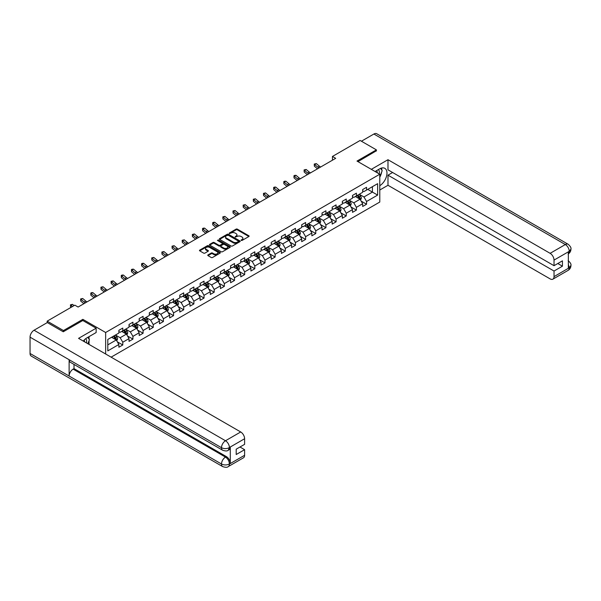 <?xml version="1.0" encoding="UTF-8"?>
<svg xmlns="http://www.w3.org/2000/svg" width="601" height="601" viewBox="0 0 601 601"><rect width="100%" height="100%" fill="white"/><g stroke="black" fill="none" stroke-linecap="round" stroke-linejoin="round"><path stroke-width="0.9" d="M241.174 240.445L242.068 240.445L248.859 236.524A0.901 0.518 0 0 0 249.122 236.155A0.901 0.518 0 0 0 248.859 235.78L237.35 229.139A0.901 0.518 0 0 0 236.073 229.139L229.281 233.06L229.281 233.579L231.054 233.068A2.892 1.668 0 0 1 235.149 233.068L236.103 233.624A2.892 1.668 0 0 1 236.952 234.803A2.892 1.668 0 0 1 236.103 235.983L235.224 237.012L236.997 236.501A2.892 1.668 0 0 1 241.091 236.501L242.053 237.057A2.892 1.668 0 0 1 242.894 238.236A2.892 1.668 0 0 1 242.053 239.416L241.174 240.445L241.174 239.927M208.014 254.899A0.901 0.518 0 0 0 207.751 255.267A0.901 0.518 0 0 0 208.014 255.635L211.244 257.498A0.901 0.518 0 0 0 212.521 257.498L220.064 253.141A0.901 0.518 0 0 0 220.327 252.773A0.901 0.518 0 0 0 220.064 252.405L208.562 245.764A0.901 0.518 0 0 0 207.277 245.764L199.735 250.121A0.901 0.518 0 0 0 199.472 250.489A0.901 0.518 0 0 0 199.735 250.857L203.634 253.111A0.901 0.518 0 0 0 204.918 253.111L208.141 251.248A0.901 0.518 0 0 0 208.404 250.872A0.901 0.518 0 0 0 208.141 250.504L206.211 249.392A2.419 1.397 0 0 1 205.504 248.401A2.419 1.397 0 0 1 206.992 247.116A2.419 1.397 0 0 1 209.629 247.417L217.201 251.789A2.419 1.397 0 0 1 217.908 252.773A2.419 1.397 0 0 1 216.42 254.065A2.419 1.397 0 0 1 213.783 253.765L212.521 253.036A0.901 0.518 0 0 0 211.244 253.036L208.014 254.899L208.014 255.635L211.244 253.787L211.244 253.036M82.855 320.543L82.855 319.341L63.451 330.542L47.178 321.144L47.178 322.647M82.855 319.341L105.648 332.496L379.779 174.23L379.779 202.049L111.117 357.159M376.399 150.994L376.399 149.867L356.994 161.068L379.779 174.23M376.399 149.867L360.119 140.469L332.443 156.448L332.443 160.204M47.178 321.144L74.847 305.165L78.107 307.043L335.696 158.326L332.443 156.448M231.122 246.019A0.901 0.518 0 0 0 232.399 246.019L239.942 241.67A0.901 0.518 0 0 0 240.205 241.301A0.901 0.518 0 0 0 239.942 240.933L228.433 234.285A0.901 0.518 0 0 0 227.155 234.285L219.613 238.642A0.901 0.518 0 0 0 219.35 239.01A0.901 0.518 0 0 0 219.613 239.378L231.122 246.019M217.667 240.58L229.988 247.417L222.46 251.759A0.901 0.518 0 0 1 221.183 251.759L209.674 245.118L212.904 243.27L212.904 242.519L209.674 244.382A0.901 0.518 0 0 0 209.411 244.75A0.901 0.518 0 0 0 209.674 245.118L209.674 244.382M212.904 243.27A0.901 0.518 0 0 1 214.181 243.27L214.181 242.519A0.901 0.518 0 0 0 212.904 242.519M214.181 242.519L218.847 245.208A0.901 0.518 0 0 0 220.124 245.208L222.265 243.976A0.901 0.518 0 0 0 222.535 243.608A0.901 0.518 0 0 0 222.265 243.24L217.412 240.43L218.306 239.919L230.003 246.665A0.901 0.518 0 0 1 230.266 247.041A0.901 0.518 0 0 1 230.003 247.409L230.003 246.665M105.648 354.004L105.648 332.496M117.338 341.841L122.777 344.982L122.777 342.232L129.027 338.626L129.027 341.368L132.934 339.114L132.934 336.372L139.184 332.759L139.184 335.508L143.091 333.247L143.091 330.505L149.341 326.899L149.341 329.641L153.247 327.387L153.247 324.638L159.498 321.032L159.498 323.774L163.404 321.52L163.404 318.778L169.655 315.164L169.655 317.914L173.561 315.653L173.561 312.911L179.812 309.305L179.812 312.047L183.718 309.793L183.718 307.051L189.969 303.437L189.969 306.179L193.883 303.926L193.883 301.184L200.133 297.57L200.133 300.32L204.04 298.066L204.04 295.316L210.29 291.71L210.29 294.452L214.196 292.199L214.196 289.457L220.447 285.843L220.447 288.585L224.353 286.331L224.353 283.589L230.604 279.983L230.604 282.725L234.51 280.472L234.51 277.722L240.761 274.116L240.761 276.858L244.667 274.604L244.667 271.862L250.917 268.249L250.917 270.998L254.824 268.737L254.824 265.995L261.074 262.389L261.074 265.131L264.981 262.877L264.981 260.128L271.239 256.522L271.239 259.264L275.145 257.01L275.145 254.268L281.396 250.655L281.396 253.404L285.302 251.143L285.302 248.401L291.553 244.795L291.553 247.537L295.459 245.283L295.459 242.534L301.71 238.928L301.71 241.67L305.616 239.416L305.616 236.674L311.866 233.06L311.866 235.81L315.773 233.549L315.773 230.807L322.023 227.201L322.023 229.943L325.93 227.689L325.93 224.939L332.18 221.333L332.18 224.075L336.087 221.822L336.087 219.08L342.345 215.466L342.345 218.216L346.251 215.954L346.251 213.212L352.502 209.606L352.502 212.348L356.408 210.095L356.408 207.345L362.658 203.739L362.658 206.481L366.565 204.227L366.565 201.485L377.631 195.092L377.631 183.666L372.425 186.671L372.425 192.087L377.631 195.092M122.777 344.982L118.87 347.235L118.87 344.493L107.797 350.879L107.797 339.452L118.87 333.059L118.87 330.317L122.777 328.063L122.777 330.805L129.027 327.199L129.027 324.45L132.934 322.196L132.934 324.938L139.184 321.332L139.184 318.59L143.091 316.336L143.091 319.078L149.341 315.465L149.341 312.723L153.247 310.469L153.247 313.211L159.498 309.605L159.498 306.856L163.404 304.602L163.404 307.351L169.655 303.738L169.655 300.996L173.561 298.742L173.561 301.484L179.812 297.871L179.812 295.129L183.718 292.875L183.718 295.617L189.969 292.011L189.969 289.269L193.883 287.008L193.883 289.757L200.133 286.144L200.133 283.402L204.04 281.148L204.04 283.89L210.29 280.284L210.29 277.534L214.196 275.281L214.196 278.023L220.447 274.417L220.447 271.675L224.353 269.413L224.353 272.163L230.604 268.549L230.604 265.807L234.51 263.554L234.51 266.296L240.761 262.69L240.761 259.94L244.667 257.686L244.667 260.428L250.917 256.822L250.917 254.08L254.824 251.819L254.824 254.569L261.074 250.955L261.074 248.213L264.981 245.959L264.981 248.701L271.239 245.095L271.239 242.346L275.145 240.092L275.145 242.834L281.396 239.228L281.396 236.486L285.302 234.225L285.302 236.974L291.553 233.361L291.553 230.619L295.459 228.365L295.459 231.107L301.71 227.501L301.71 224.751L305.616 222.498L305.616 225.24L311.866 221.634L311.866 218.892L315.773 216.63L315.773 219.38L322.023 215.767L322.023 213.024L325.93 210.771L325.93 213.513L332.18 209.907L332.18 207.157L336.087 204.903L336.087 207.645L342.345 204.04L342.345 201.297L346.251 199.044L346.251 201.786L352.502 198.172L352.502 195.43L356.408 193.176L356.408 195.918L362.658 192.312L362.658 189.563L366.565 187.309L366.565 190.059L377.631 183.666M121.733 331.406L126.42 334.118L120.17 337.724L115.482 335.02M118.87 331.557L120.17 332.308L122.777 330.805M120.17 337.724L122.777 342.232M126.42 334.118L129.027 338.626M131.889 325.547L136.577 328.251L130.327 331.857L125.639 329.153M129.027 325.697L130.327 326.448L132.934 324.938M130.327 331.857L132.934 336.372M136.577 328.251L139.184 332.759M142.046 319.679L146.734 322.384L140.484 325.997L135.796 323.285M139.184 319.83L140.484 320.581L143.091 319.078M140.484 325.997L143.091 330.505M146.734 322.384L149.341 326.899M152.203 313.812L156.891 316.524L150.641 320.13L145.953 317.426M149.341 313.962L150.641 314.714L153.247 313.211M150.641 320.13L153.247 324.638M156.891 316.524L159.498 321.032M162.36 307.952L167.055 310.657L160.798 314.263L156.11 311.558M159.498 308.103L160.798 308.854L163.404 307.351M160.798 314.263L163.404 318.778M167.055 310.657L169.655 315.164M172.525 302.085L177.212 304.79L170.962 308.403L166.267 305.691M169.655 302.235L170.962 302.987L173.561 301.484M170.962 308.403L173.561 312.911M177.212 304.79L179.812 309.305M182.681 296.218L187.369 298.93L181.119 302.536L176.431 299.831M179.812 296.368L181.119 297.119L183.718 295.617M181.119 302.536L183.718 307.051M187.369 298.93L189.969 303.437M192.838 290.358L197.526 293.063L191.276 296.669L186.588 293.964M189.969 290.508L191.276 291.26L193.883 289.757M191.276 296.669L193.883 301.184M197.526 293.063L200.133 297.57M202.995 284.491L207.683 287.195L201.433 290.809L196.745 288.097M200.133 284.641L201.433 285.392L204.04 283.89M201.433 290.809L204.04 295.316M207.683 287.195L210.29 291.71M213.152 278.624L217.84 281.336L211.59 284.942L206.902 282.237M210.29 278.774L211.59 279.525L214.196 278.023M211.59 284.942L214.196 289.457M217.84 281.336L220.447 285.843M223.309 272.764L227.997 275.468L221.746 279.074L217.059 276.37M220.447 272.914L221.746 273.665L224.353 272.163M221.746 279.074L224.353 283.589M227.997 275.468L230.604 279.983M233.466 266.897L238.154 269.601L231.903 273.215L227.216 270.503M230.604 267.047L231.903 267.798L234.51 266.296M231.903 273.215L234.51 277.722M238.154 269.601L240.761 274.116M243.63 261.029L248.318 263.741L242.068 267.347L237.372 264.643M240.761 261.18L242.068 261.938L244.667 260.428M242.068 267.347L244.667 271.862M248.318 263.741L250.917 268.249M253.787 255.17L258.475 257.874L252.225 261.48L247.537 258.776M250.917 255.32L252.225 256.071L254.824 254.569M252.225 261.48L254.824 265.995M258.475 257.874L261.074 262.389M263.944 249.302L268.632 252.007L262.382 255.62L257.694 252.916M261.074 249.453L262.382 250.204L264.981 248.701M262.382 255.62L264.981 260.128M268.632 252.007L271.239 256.522M274.101 243.435L278.789 246.147L272.538 249.753L267.851 247.049M271.239 243.585L272.538 244.344L275.145 242.834M272.538 249.753L275.145 254.268M278.789 246.147L281.396 250.655M284.258 237.575L288.946 240.28L282.695 243.893L278.008 241.181M281.396 237.726L282.695 238.477L285.302 236.974M282.695 243.893L285.302 248.401M288.946 240.28L291.553 244.795M294.415 231.708L299.103 234.413L292.852 238.026L288.164 235.322M291.553 231.858L292.852 232.61L295.459 231.107M292.852 238.026L295.459 242.534M299.103 234.413L301.71 238.928M304.572 225.848L309.26 228.553L303.009 232.159L298.321 229.454M301.71 225.999L303.009 226.75L305.616 225.24M303.009 232.159L305.616 236.674M309.26 228.553L311.866 233.06M314.729 219.981L319.424 222.686L313.166 226.299L308.478 223.587M311.866 220.131L313.166 220.883L315.773 219.38M313.166 226.299L315.773 230.807M319.424 222.686L322.023 227.201M324.893 214.114L329.581 216.826L323.33 220.432L318.643 217.727M322.023 214.264L323.33 215.015L325.93 213.513M323.33 220.432L325.93 224.939M329.581 216.826L332.18 221.333M335.05 208.254L339.738 210.959L333.487 214.565L328.8 211.86M332.18 208.404L333.487 209.156L336.087 207.645M333.487 214.565L336.087 219.08M339.738 210.959L342.345 215.466M345.207 202.387L349.895 205.091L343.644 208.705L338.956 205.993M342.345 202.537L343.644 203.288L346.251 201.786M343.644 208.705L346.251 213.212M349.895 205.091L352.502 209.606M355.364 196.519L360.052 199.231L353.801 202.838L349.113 200.133M352.502 196.67L353.801 197.421L356.408 195.918M353.801 202.838L356.408 207.345M360.052 199.231L362.658 203.739M367.737 189.375L372.425 192.087L363.958 196.97L359.27 194.266M362.658 190.81L363.958 191.561L366.565 190.059M363.958 196.97L366.565 201.485M63.451 330.542L63.451 331.669M107.797 344.869L116.263 339.978L111.576 337.274M116.263 339.978L118.87 344.493M361.126 201.087L366.565 204.227M350.969 206.954L356.408 210.095M340.812 212.822L346.251 215.954M330.655 218.681L336.087 221.822M320.498 224.549L325.93 227.689M310.334 230.416L315.773 233.549M300.177 236.276L305.616 239.416M290.02 242.143L295.459 245.283M279.863 248.003L285.302 251.143M269.706 253.87L275.145 257.01M259.549 259.737L264.981 262.877M249.392 265.597L254.824 268.737M239.228 271.464L244.667 274.604M229.071 277.331L234.51 280.472M218.914 283.191L224.353 286.331M208.757 289.058L214.196 292.199M198.6 294.926L204.04 298.066M188.444 300.785L193.883 303.926M178.287 306.653L183.718 309.793M168.13 312.52L173.561 315.653M157.965 318.38L163.404 321.52M147.808 324.247L153.247 327.387M137.652 330.114L143.091 333.247M127.495 335.974L132.934 339.114M241.422 240.528L242.053 240.167A2.892 1.668 0 0 0 242.894 238.988L242.894 238.236M236.952 234.803L236.952 235.554A2.892 1.668 0 0 1 236.103 236.741L235.479 237.102M248.859 235.78L248.859 236.524L237.35 229.89A0.901 0.518 0 0 0 236.073 229.89L229.537 233.669M239.927 241.677L228.433 235.044A0.901 0.518 0 0 0 227.155 235.044L219.628 239.386L219.613 238.642M238.342 241.557L238.342 241.039L228.245 235.209L226.419 235.75A2.892 1.668 0 0 0 225.578 236.929A2.892 1.668 0 0 0 226.419 238.109L233.323 242.09A2.892 1.668 0 0 0 237.418 242.09L238.342 241.557L238.342 242.308L238.529 241.301M225.578 236.929L225.578 237.68A2.892 1.668 0 0 0 226.419 238.86L226.419 238.109M238.342 242.308L237.418 242.842A2.892 1.668 0 0 1 233.323 242.842L226.419 238.86M214.181 243.27L218.847 245.967A0.901 0.518 0 0 0 220.124 245.967L222.265 244.727A0.901 0.518 0 0 0 222.535 244.359L222.535 243.608M223.692 248.01A2.419 1.397 0 0 0 226.322 248.311A2.419 1.397 0 0 0 227.817 247.019A2.419 1.397 0 0 0 227.11 246.034L224.443 244.494A0.901 0.518 0 0 0 223.166 244.494L221.025 245.726A0.901 0.518 0 0 0 220.755 246.094A0.901 0.518 0 0 0 221.025 246.463L223.692 248.01L223.692 248.761A2.419 1.397 0 0 0 226.322 249.062A2.419 1.397 0 0 0 227.817 247.77L227.817 247.019M220.755 246.094L220.755 246.846A0.901 0.518 0 0 0 221.025 247.221L221.025 246.463M223.692 248.761L221.025 247.221M217.908 252.773L217.908 253.524A2.419 1.397 0 0 1 216.42 254.816A2.419 1.397 0 0 1 213.783 254.516L212.521 253.787A0.901 0.518 0 0 0 211.244 253.787M205.504 248.401L205.504 249.152A2.419 1.397 0 0 0 206.211 250.144L206.211 249.392M208.141 250.504L208.141 251.248L206.211 250.144M220.049 253.149L208.562 246.515A0.901 0.518 0 0 0 207.277 246.515L199.75 250.865M360.57 200.118L361.344 198.165A2.442 1.412 -120 0 0 360.562 196.091L359.218 194.296M356.874 197.391L355.965 196.174M357.197 195.46L358.542 197.256A2.442 1.412 60 0 1 359.24 198.721L360.022 198.27A2.442 1.412 -120 0 0 359.323 196.805L357.978 195.009M357.37 195.363L358.865 197.353A1.24 0.721 60 0 1 359.09 197.729L360.022 198.27M319.078 167.927A4.605 2.659 60 0 1 317.809 167.146L314.699 164.539L314.338 166.161L317.441 168.776A6.904 3.989 -120 0 0 317.508 168.828M320.701 166.98A4.605 2.659 60 0 1 319.431 166.207L316.329 163.6L314.699 164.539L314.255 164.05L316.329 163.6M314.338 166.161L314.255 164.05M379.186 173.884A5.987 3.456 120 0 0 378.307 169.632M377.285 172.787A4.094 2.366 120 0 0 376.436 170.722A4.094 2.366 120 0 0 376.421 170.714M380.591 168.378L382.191 170.661L379.779 176.859M86.431 342.908A5.987 3.456 120 0 0 85.642 338.724M84.523 341.804A4.094 2.366 120 0 0 84.102 340.121M87.799 337.356L89.429 339.678L87.859 343.734M379.779 185.694A10.36 5.98 120 0 0 386.443 176.559A10.36 5.98 120 0 0 384.835 168.34A10.36 5.98 120 0 0 379.652 168.851L375.062 171.503M379.779 190.021L387.983 185.281L387.983 175.169L554.032 271.036L554.032 276.633L569.327 267.723L568.358 268.174L568.358 252.007L569.237 251.316L554.032 260.09A5.522 3.193 -120 0 0 550.125 253.329L565.331 244.547L373.89 134.023L361.419 141.22M392.611 172.502L387.983 175.169M557.803 263.516L562.431 266.183L562.431 260.842L554.032 265.695L387.983 169.828L387.983 159.716L550.125 253.329M371.32 169.339L387.983 159.716M387.983 185.281L550.125 278.887A5.522 3.193 -120 0 0 552.882 279.165A5.522 3.193 -120 0 0 554.032 276.633M373.89 134.023A5.664 3.268 -60 0 1 376.722 133.738L568.155 244.269A5.664 3.268 -60 0 0 565.331 244.547A5.522 3.193 60 0 1 569.237 251.316M554.032 265.695L554.032 260.09M562.431 266.183L554.032 271.036M376.399 150.768L357.971 161.631M379.779 177.167A10.36 5.98 120 0 0 381.665 172.006M381.83 170.151A10.36 5.98 120 0 0 381.575 168.04M568.358 264.312L569.237 267.67M568.155 260.624C570.379 262.622 571.311 264.215 570.95 265.409L569.335 267.715M568.155 244.269C570.379 246.245 571.311 247.86 570.95 249.099L569.335 251.368M96.145 328.214L78.558 338.363L240.7 431.969A5.522 3.193 60 0 1 244.607 438.738L229.402 447.52L228.252 450.232C227.328 451.178 225.465 451.178 222.663 450.239L70.294 362.268A5.664 3.268 -60 0 1 69.123 359.714L30.05 337.161A5.664 3.268 -60 0 1 34.054 330.227L47.306 322.572L63.255 331.782L82.795 320.506L96.145 328.214L96.145 332.533L86.897 337.875A10.36 5.98 120 0 0 83.269 341.083M88.813 344.283L90.999 345.545M89.046 344.155L89.046 340.684M89.046 339.129L89.046 336.635M244.607 438.738L244.607 444.342L236.201 449.187L236.201 454.529L244.607 449.676L244.607 455.28A5.522 3.193 60 0 1 243.458 457.812L228.252 466.586A5.522 3.193 -120 0 0 229.402 464.055L244.607 455.28M228.252 466.586C227.373 467.525 225.51 467.525 222.663 466.594L31.222 356.07A5.664 3.268 -60 0 1 30.05 353.478L69.123 376.031A5.664 3.268 -60 0 1 73.127 369.134L225.495 457.106L226.374 456.595A5.522 3.193 60 0 1 230.281 463.363L230.281 447.197A5.522 3.193 60 0 1 229.131 449.728L228.252 450.232M30.05 337.161L30.05 353.478M222.663 450.239A5.664 3.268 -60 0 1 221.491 447.685L69.123 359.714L69.123 376.031L221.491 464.002C224.09 465.257 226.69 465.257 229.304 464.002L229.402 464.055M244.607 449.676L239.979 447.009M74.006 364.416L74.006 368.623L226.374 456.595M74.006 368.623L73.127 369.134M34.054 330.227L225.495 440.751A5.664 3.268 -60 0 0 221.491 447.685C224.098 448.939 226.697 448.924 229.297 447.655M350.406 205.985L351.187 204.032A2.442 1.412 -120 0 0 350.406 201.951L349.061 200.163M346.717 203.258L345.808 202.041M347.04 201.327L348.385 203.123A2.442 1.412 60 0 1 349.083 204.588L349.865 204.137A2.442 1.412 -120 0 0 349.166 202.672L347.821 200.877M347.213 201.23L348.7 203.221A1.24 0.721 60 0 1 348.926 203.596L349.865 204.137M340.249 211.845L341.022 209.899A2.442 1.412 -120 0 0 340.249 207.818L338.904 206.023M336.56 209.125L335.643 207.908M336.883 207.187L338.228 208.983A2.442 1.412 60 0 1 338.926 210.455L339.708 210.004A2.442 1.412 -120 0 0 339.009 208.532L337.664 206.736M337.056 207.09L338.543 209.08A1.24 0.721 60 0 1 338.769 209.464L339.708 210.004M308.922 173.787A4.605 2.659 60 0 1 307.644 173.013L304.542 170.406L304.181 172.029L307.284 174.636A6.904 3.989 -120 0 0 307.351 174.696M310.544 172.848A4.605 2.659 60 0 1 309.275 172.074L306.172 169.467L304.542 170.406L304.098 169.918L306.172 169.467M304.181 172.029L304.098 169.918M298.757 179.654A4.605 2.659 60 0 1 297.487 178.88L294.385 176.273L294.024 177.896L297.127 180.503A6.904 3.989 -120 0 0 297.195 180.555M300.387 178.715A4.605 2.659 60 0 1 299.118 177.941L296.015 175.327L294.385 176.273L293.942 175.785L294.595 175.402L296.015 175.327M294.024 177.896L293.942 175.785M330.092 217.712L330.866 215.759A2.442 1.412 -120 0 0 330.092 213.686L328.747 211.89M326.403 214.985L325.487 213.768M326.726 213.055L328.071 214.85A2.442 1.412 60 0 1 328.77 216.315L329.551 215.864A2.442 1.412 -120 0 0 328.852 214.399L327.507 212.604M326.899 212.957L328.386 214.948A1.24 0.721 60 0 1 328.612 215.323L329.551 215.864M319.935 223.58L320.709 221.626A2.442 1.412 -120 0 0 319.927 219.545L318.59 217.757M316.246 220.852L315.33 219.635M316.569 218.922L317.914 220.717A2.442 1.412 60 0 1 318.613 222.182L319.394 221.731A2.442 1.412 -120 0 0 318.695 220.266L317.351 218.471M316.742 218.824L318.23 220.815A1.24 0.721 60 0 1 318.455 221.191L319.394 221.731M309.778 229.439L310.552 227.494A2.442 1.412 -120 0 0 309.77 225.413L308.426 223.617M306.089 226.72L305.173 225.495M306.412 224.782L307.757 226.577A2.442 1.412 60 0 1 308.456 228.049L309.237 227.599A2.442 1.412 -120 0 0 308.538 226.126L307.194 224.331M306.578 224.684L308.073 226.675A1.24 0.721 60 0 1 308.298 227.058L309.237 227.599M288.6 185.514A4.605 2.659 60 0 1 287.331 184.74L284.228 182.133L283.867 183.756L286.97 186.37A6.904 3.989 -120 0 0 287.038 186.423M290.23 184.575A4.605 2.659 60 0 1 288.961 183.801L285.858 181.194L284.228 182.133L283.785 181.645L284.431 181.269L285.858 181.194M283.867 183.756L283.785 181.645M278.443 191.381A4.605 2.659 60 0 1 277.174 190.607L274.071 188L273.71 189.623L276.813 192.23A6.904 3.989 -120 0 0 276.881 192.29M280.074 190.442A4.605 2.659 60 0 1 278.804 189.668L275.701 187.061L274.071 188L273.628 187.512L274.274 187.136L275.701 187.061M273.71 189.623L273.628 187.512M268.286 197.248A4.605 2.659 60 0 1 267.017 196.474L263.914 193.868L263.554 195.49L266.656 198.097A6.904 3.989 -120 0 0 266.716 198.15M269.917 196.309A4.605 2.659 60 0 1 268.647 195.535L265.537 192.921L263.914 193.868L263.463 193.372L265.537 192.921M263.554 195.49L263.463 193.372M299.621 235.307L300.395 233.353A2.442 1.412 -120 0 0 299.614 231.28L298.269 229.484M295.925 232.579L295.016 231.362M296.255 230.649L297.6 232.444A2.442 1.412 60 0 1 298.291 233.909L299.08 233.458A2.442 1.412 -120 0 0 298.381 231.994L297.037 230.198M296.421 230.551L297.916 232.542A1.24 0.721 60 0 1 298.141 232.918L299.08 233.458M258.13 203.108A4.605 2.659 60 0 1 256.86 202.334L253.757 199.727L253.389 201.35L256.499 203.964A6.904 3.989 -120 0 0 256.559 204.017M259.76 202.169A4.605 2.659 60 0 1 258.483 201.395L255.38 198.788L253.757 199.727L253.306 199.239L255.38 198.788M253.389 201.35L253.306 199.239M289.464 241.174L290.238 239.221A2.442 1.412 -120 0 0 289.457 237.14L288.112 235.352M285.768 238.447L284.859 237.23M286.091 236.516L287.436 238.312A2.442 1.412 60 0 1 288.134 239.776L288.916 239.326A2.442 1.412 -120 0 0 288.217 237.853L286.872 236.065M286.264 236.418L287.759 238.409A1.24 0.721 60 0 1 287.984 238.785L288.916 239.326M247.973 208.975A4.605 2.659 60 0 1 246.703 208.201L243.593 205.595L243.232 207.217L246.335 209.824A6.904 3.989 -120 0 0 246.402 209.877M249.595 208.036A4.605 2.659 60 0 1 248.326 207.262L245.223 204.656L243.593 205.595L243.15 205.106L245.223 204.656M243.232 207.217L243.15 205.106M279.3 247.034L280.081 245.088A2.442 1.412 -120 0 0 279.3 243.007L277.955 241.211M275.611 244.314L274.702 243.089M275.934 242.376L277.279 244.171A2.442 1.412 60 0 1 277.978 245.644L278.759 245.185A2.442 1.412 -120 0 0 278.06 243.721L276.715 241.925M276.107 242.278L277.594 244.269A1.24 0.721 60 0 1 277.827 244.645L278.759 245.185M237.816 214.842A4.605 2.659 60 0 1 236.539 214.069L233.436 211.454L233.075 213.085L236.178 215.691A6.904 3.989 -120 0 0 236.246 215.744M239.438 213.903A4.605 2.659 60 0 1 238.169 213.13L235.066 210.515L233.436 211.454L232.993 210.966L235.066 210.515M233.075 213.085L232.993 210.966M269.143 252.901L269.917 250.948A2.442 1.412 -120 0 0 269.143 248.874L267.798 247.079M265.454 250.174L264.545 248.957M265.777 248.243L267.122 250.039A2.442 1.412 60 0 1 267.821 251.503L268.602 251.053A2.442 1.412 -120 0 0 267.903 249.588L266.559 247.792M265.95 248.145L267.437 250.136A1.24 0.721 60 0 1 267.663 250.512L268.602 251.053M227.651 220.702A4.605 2.659 60 0 1 226.382 219.928L223.279 217.322L222.918 218.944L226.021 221.551A6.904 3.989 -120 0 0 226.089 221.611M229.281 219.763A4.605 2.659 60 0 1 228.012 218.989L224.909 216.383L223.279 217.322L222.836 216.833L224.909 216.383M222.918 218.944L222.836 216.833M258.986 258.768L259.76 256.815A2.442 1.412 -120 0 0 258.986 254.734L257.641 252.946M255.297 256.041L254.381 254.824M255.62 254.11L256.965 255.898A2.442 1.412 60 0 1 257.664 257.371L258.445 256.92A2.442 1.412 -120 0 0 257.746 255.448L256.402 253.66M255.793 254.013L257.281 256.003A1.24 0.721 60 0 1 257.506 256.379L258.445 256.92M217.494 226.569A4.605 2.659 60 0 1 216.225 225.796L213.122 223.189L212.762 224.812L215.864 227.418A6.904 3.989 -120 0 0 215.932 227.471M219.125 225.63A4.605 2.659 60 0 1 217.855 224.857L214.752 222.25L213.122 223.189L212.679 222.701L213.325 222.325L214.752 222.25M212.762 224.812L212.679 222.701M248.829 264.628L249.603 262.682A2.442 1.412 -120 0 0 248.829 260.601L247.484 258.806M245.14 261.908L244.224 260.684M245.463 259.97L246.808 261.766A2.442 1.412 60 0 1 247.507 263.23L248.288 262.78A2.442 1.412 -120 0 0 247.589 261.315L246.245 259.519M245.636 259.872L247.124 261.863A1.24 0.721 60 0 1 247.349 262.239L248.288 262.78M207.337 232.437A4.605 2.659 60 0 1 206.068 231.663L202.965 229.049L202.605 230.679L205.707 233.286A6.904 3.989 -120 0 0 205.775 233.338M208.968 231.498A4.605 2.659 60 0 1 207.698 230.724L204.595 228.11L202.965 229.049L202.522 228.56L203.168 228.185L204.595 228.11M202.605 230.679L202.522 228.56M238.672 270.495L239.446 268.542A2.442 1.412 -120 0 0 238.665 266.468L237.32 264.673M234.983 267.768L234.067 266.551M235.307 265.837L236.651 267.633A2.442 1.412 60 0 1 237.35 269.098L238.131 268.647A2.442 1.412 -120 0 0 237.433 267.182L236.088 265.387M235.472 265.74L236.967 267.73A1.24 0.721 60 0 1 237.192 268.106L238.131 268.647M197.181 238.296A4.605 2.659 60 0 1 195.911 237.523L192.808 234.916L192.448 236.539L195.55 239.145A6.904 3.989 -120 0 0 195.618 239.206M198.811 237.357A4.605 2.659 60 0 1 197.541 236.584L194.431 233.977L192.808 234.916L192.358 234.428L194.431 233.977M192.448 236.539L192.358 234.428M228.515 276.362L229.289 274.409A2.442 1.412 -120 0 0 228.508 272.328L227.163 270.533M224.819 273.635L223.91 272.418M225.15 271.705L226.494 273.493A2.442 1.412 60 0 1 227.193 274.965L227.974 274.514A2.442 1.412 -120 0 0 227.276 273.042L225.931 271.254M225.315 271.607L226.81 273.59A1.24 0.721 60 0 1 227.035 273.973L227.974 274.514M187.024 244.164A4.605 2.659 60 0 1 185.754 243.39L182.651 240.783L182.283 242.406L185.393 245.013A6.904 3.989 -120 0 0 185.454 245.065M188.654 243.225A4.605 2.659 60 0 1 187.377 242.451L184.274 239.844L182.651 240.783L182.201 240.295L184.274 239.844M182.283 242.406L182.201 240.295M218.358 282.222L219.132 280.276A2.442 1.412 -120 0 0 218.351 278.195L217.006 276.4M214.662 279.503L213.753 278.278M214.993 277.564L216.33 279.36A2.442 1.412 60 0 1 217.029 280.825L217.81 280.374A2.442 1.412 -120 0 0 217.111 278.909L215.774 277.114M215.158 277.467L216.653 279.457A1.24 0.721 60 0 1 216.878 279.833L217.81 280.374M176.867 250.031A4.605 2.659 60 0 1 175.597 249.257L172.495 246.643L172.126 248.273L175.229 250.88A6.904 3.989 -120 0 0 175.297 250.933M178.489 249.092A4.605 2.659 60 0 1 177.22 248.311L174.117 245.704L172.495 246.643L172.044 246.155L174.117 245.704M172.126 248.273L172.044 246.155M208.201 288.089L208.975 286.136A2.442 1.412 -120 0 0 208.194 284.063L206.849 282.267M204.505 285.362L203.596 284.145M204.828 283.432L206.173 285.227A2.442 1.412 60 0 1 206.872 286.692L207.653 286.241A2.442 1.412 -120 0 0 206.954 284.776L205.61 282.981M205.001 283.334L206.489 285.325A1.24 0.721 60 0 1 206.721 285.7L207.653 286.241M166.71 255.891A4.605 2.659 60 0 1 165.433 255.117L162.33 252.51L161.969 254.133L165.072 256.74A6.904 3.989 -120 0 0 165.14 256.8M168.333 254.952A4.605 2.659 60 0 1 167.063 254.178L163.96 251.571L162.33 252.51L161.887 252.022L163.96 251.571M161.969 254.133L161.887 252.022M198.037 293.957L198.811 292.003A2.442 1.412 -120 0 0 198.037 289.922L196.692 288.127M194.348 291.23L193.439 290.013M194.671 289.299L196.016 291.087A2.442 1.412 60 0 1 196.715 292.559L197.496 292.109A2.442 1.412 -120 0 0 196.797 290.636L195.453 288.841M194.844 289.194L196.332 291.185A1.24 0.721 60 0 1 196.557 291.568L197.496 292.109M156.553 261.758A4.605 2.659 60 0 1 155.276 260.984L152.173 258.377L151.813 260L154.915 262.607A6.904 3.989 -120 0 0 154.983 262.66M158.176 260.819A4.605 2.659 60 0 1 156.906 260.045L153.803 257.438L152.173 258.377L151.73 257.889L153.803 257.438M151.813 260L151.73 257.889M187.88 299.816L188.654 297.863A2.442 1.412 -120 0 0 187.88 295.79L186.535 293.994M184.191 297.089L183.275 295.872M184.515 295.159L185.859 296.954A2.442 1.412 60 0 1 186.558 298.419L187.339 297.968A2.442 1.412 -120 0 0 186.641 296.503L185.296 294.708M184.687 295.061L186.175 297.052A1.24 0.721 60 0 1 186.4 297.427L187.339 297.968M146.389 267.625A4.605 2.659 60 0 1 145.119 266.852L142.016 264.237L141.656 265.86L144.758 268.474A6.904 3.989 -120 0 0 144.826 268.527M148.019 266.679A4.605 2.659 60 0 1 146.749 265.905L143.647 263.298L142.016 264.237L141.573 263.749L142.219 263.373L143.647 263.298M141.656 265.86L141.573 263.749M177.723 305.684L178.497 303.73A2.442 1.412 -120 0 0 177.723 301.657L176.378 299.861M174.035 302.957L173.118 301.74M174.358 301.026L175.702 302.821A2.442 1.412 60 0 1 176.401 304.286L177.182 303.836A2.442 1.412 -120 0 0 176.484 302.371L175.139 300.575M174.53 300.928L176.018 302.919A1.24 0.721 60 0 1 176.243 303.295L177.182 303.836M136.232 273.485A4.605 2.659 60 0 1 134.962 272.711L131.859 270.104L131.499 271.727L134.601 274.334A6.904 3.989 -120 0 0 134.669 274.394M137.862 272.546A4.605 2.659 60 0 1 136.592 271.772L133.49 269.165L131.859 270.104L131.416 269.616L132.062 269.24L133.49 269.165M131.499 271.727L131.416 269.616M167.566 311.551L168.34 309.598A2.442 1.412 -120 0 0 167.559 307.517L166.222 305.721M163.878 308.824L162.961 307.607M164.201 306.886L165.545 308.681A2.442 1.412 60 0 1 166.244 310.154L167.025 309.703A2.442 1.412 -120 0 0 166.327 308.23L164.982 306.435M164.366 306.788L165.861 308.779A1.24 0.721 60 0 1 166.086 309.162L167.025 309.703M126.075 279.352A4.605 2.659 60 0 1 124.805 278.579L121.703 275.972L121.342 277.594L124.445 280.201A6.904 3.989 -120 0 0 124.512 280.254M127.705 278.413A4.605 2.659 60 0 1 126.435 277.639L123.333 275.025L121.703 275.972L121.259 275.483L121.905 275.108L123.333 275.025M121.342 277.594L121.259 275.483M157.409 317.411L158.183 315.457A2.442 1.412 -120 0 0 157.402 313.384L156.057 311.588M153.721 314.684L152.804 313.467M154.044 312.753L155.389 314.548A2.442 1.412 60 0 1 156.087 316.013L156.869 315.563A2.442 1.412 -120 0 0 156.17 314.098L154.825 312.302M154.209 312.655L155.704 314.646A1.24 0.721 60 0 1 155.929 315.022L156.869 315.563M115.918 285.22A4.605 2.659 60 0 1 114.648 284.438L111.546 281.831L111.185 283.454L114.288 286.068A6.904 3.989 -120 0 0 114.348 286.121M117.548 284.273A4.605 2.659 60 0 1 116.271 283.499L113.168 280.892L111.546 281.831L111.095 281.343L113.168 280.892M111.185 283.454L111.095 281.343M147.253 323.278L148.026 321.325A2.442 1.412 -120 0 0 147.245 319.244L145.9 317.456M143.556 320.551L142.647 319.334M143.887 318.62L145.224 320.416A2.442 1.412 60 0 1 145.923 321.881L146.704 321.43A2.442 1.412 -120 0 0 146.005 319.965L144.668 318.169M144.052 318.522L145.547 320.513A1.24 0.721 60 0 1 145.773 320.889L146.704 321.43M105.761 291.079A4.605 2.659 60 0 1 104.491 290.306L101.389 287.699L101.021 289.321L104.131 291.928A6.904 3.989 -120 0 0 104.191 291.988M107.391 290.14A4.605 2.659 60 0 1 106.114 289.366L103.011 286.76L101.389 287.699L100.938 287.21L103.011 286.76M101.021 289.321L100.938 287.21M137.096 329.138L137.869 327.192A2.442 1.412 -120 0 0 137.088 325.111L135.743 323.315M133.399 326.418L132.49 325.201M133.722 324.48L135.067 326.275A2.442 1.412 60 0 1 135.766 327.748L136.547 327.297A2.442 1.412 -120 0 0 135.849 325.825L134.504 324.029M133.895 324.382L135.39 326.373A1.24 0.721 60 0 1 135.616 326.756L136.547 327.297M95.604 296.947A4.605 2.659 60 0 1 94.334 296.173L91.224 293.566L90.864 295.189L93.966 297.795A6.904 3.989 -120 0 0 94.034 297.848M97.227 296.008A4.605 2.659 60 0 1 95.957 295.234L92.854 292.619L91.224 293.566L90.781 293.078L91.435 292.695L92.854 292.619M90.864 295.189L90.781 293.078M126.931 335.005L127.712 333.052A2.442 1.412 -120 0 0 126.931 330.978L125.586 329.183M123.243 332.278L122.334 331.061M123.566 330.347L124.91 332.143A2.442 1.412 60 0 1 125.609 333.608L126.39 333.157A2.442 1.412 -120 0 0 125.692 331.692L124.347 329.896M123.738 330.25L125.226 332.24A1.24 0.721 60 0 1 125.451 332.616L126.39 333.157M85.447 302.806A4.605 2.659 60 0 1 84.17 302.033L81.067 299.426L80.707 301.048L83.809 303.663A6.904 3.989 -120 0 0 83.877 303.715M87.07 301.867A4.605 2.659 60 0 1 85.8 301.093L82.698 298.487L81.067 299.426L80.624 298.937L82.698 298.487M80.707 301.048L80.624 298.937M116.774 340.872L117.548 338.919A2.442 1.412 -120 0 0 116.774 336.838L115.43 335.05M113.086 338.145L112.169 336.928M113.409 336.214L114.753 338.01A2.442 1.412 60 0 1 115.452 339.475L116.233 339.024A2.442 1.412 -120 0 0 115.535 337.552L114.19 335.764M113.581 336.117L115.069 338.108A1.24 0.721 60 0 1 115.294 338.483L116.233 339.024M74.058 305.624L72.541 304.354L70.91 305.293L70.55 306.916L71.068 307.351M72.428 306.563L70.467 304.805L72.541 304.354M70.55 306.916L70.467 304.805M242.053 240.167L242.053 239.416M235.224 237.012L235.224 236.494M236.103 236.741L236.103 235.983M229.281 233.579L229.281 233.06M236.073 229.89L236.073 229.139M237.35 229.89L237.35 229.139M227.155 235.044L227.155 234.285M228.433 235.044L228.433 234.285M239.942 241.67L239.942 240.933M233.323 242.842L233.323 242.09M237.418 242.842L237.418 242.09M218.847 245.967L218.847 245.208M220.124 245.967L220.124 245.208M222.265 244.727L222.265 243.976M218.306 240.67L218.306 239.919M212.521 253.787L212.521 253.036M213.783 254.516L213.783 253.765M199.735 250.857L199.735 250.121M207.277 246.515L207.277 245.764M208.562 246.515L208.562 245.764M220.064 253.141L220.064 252.405M359.811 199.089L361.329 198.217M359.323 196.805L360.562 196.091M357.587 197.804L358.542 197.256M317.809 167.146L319.431 166.207M570.95 265.432C570.89 267.595 569.936 269.248 568.088 270.382A5.522 3.193 -120 0 0 569.237 267.858M568.358 253.847L569.237 251.503M230.281 463.363L229.304 464.002M229.402 447.707L230.281 447.197M229.402 447.52A5.522 3.193 60 0 0 225.495 440.751L240.7 431.969M222.663 466.594A5.664 3.268 -60 0 1 221.491 464.002A5.664 3.268 -60 0 1 225.495 457.106C227.847 458.676 229.146 460.937 229.402 463.867M349.654 204.956L351.164 204.077M349.166 202.672L350.406 201.951M347.431 203.671L348.385 203.123M339.497 210.816L341.007 209.944M339.009 208.532L340.249 207.818M337.274 209.539L338.228 208.983M307.644 173.013L309.275 172.074M297.487 178.88L299.118 177.941M329.34 216.683L330.85 215.812M328.852 214.399L330.092 213.686M327.117 215.398L328.071 214.85M319.176 222.55L320.694 221.671M318.695 220.266L319.927 219.545M316.96 221.266L317.914 220.717M309.019 228.41L310.537 227.539M308.538 226.126L309.77 225.413M306.803 227.133L307.757 226.577M287.331 184.74L288.961 183.801M277.174 190.607L278.804 189.668M267.017 196.474L268.647 195.535M298.862 234.277L300.38 233.406M298.381 231.994L299.614 231.28M296.639 232.993L297.6 232.444M256.86 202.334L258.483 201.395M288.705 240.145L290.223 239.266M288.217 237.853L289.457 237.14M286.482 238.86L287.436 238.312M246.703 208.201L248.326 207.262M278.548 246.004L280.058 245.133M278.06 243.721L279.3 243.007M276.325 244.727L277.279 244.171M236.539 214.069L238.169 213.13M268.392 251.872L269.902 251M267.903 249.588L269.143 248.874M266.168 250.587L267.122 250.039M226.382 219.928L228.012 218.989M258.235 257.739L259.745 256.86M257.746 255.448L258.986 254.734M256.011 256.454L256.965 255.898M216.225 225.796L217.855 224.857M248.078 263.599L249.588 262.727M247.589 261.315L248.829 260.601M245.854 262.314L246.808 261.766M206.068 231.663L207.698 230.724M237.913 269.466L239.431 268.594M237.433 267.182L238.665 266.468M235.697 268.181L236.651 267.633M195.911 237.523L197.541 236.584M227.756 275.333L229.274 274.454M227.276 273.042L228.508 272.328M225.54 274.048L226.494 273.493M185.754 243.39L187.377 242.451M217.6 281.193L219.117 280.321M217.111 278.909L218.351 278.195M215.376 279.908L216.33 279.36M175.597 249.257L177.22 248.311M207.443 287.06L208.96 286.181M206.954 284.776L208.194 284.063M205.219 285.775L206.173 285.227M165.433 255.117L167.063 254.178M197.286 292.92L198.796 292.048M196.797 290.636L198.037 289.922M195.062 291.643L196.016 291.087M155.276 260.984L156.906 260.045M187.129 298.787L188.639 297.916M186.641 296.503L187.88 295.79M184.905 297.503L185.859 296.954M145.119 266.852L146.749 265.905M176.972 304.654L178.482 303.775M176.484 302.371L177.723 301.657M174.748 303.37L175.702 302.821M134.962 272.711L136.592 271.772M166.808 310.514L168.325 309.643M166.327 308.23L167.559 307.517M164.591 309.237L165.545 308.681M124.805 278.579L126.435 277.639M156.651 316.381L158.168 315.51M156.17 314.098L157.402 313.384M154.434 315.097L155.389 314.548M114.648 284.438L116.271 283.499M146.494 322.249L148.011 321.37M146.005 319.965L147.245 319.244M144.27 320.964L145.224 320.416M104.491 290.306L106.114 289.366M136.337 328.108L137.854 327.237M135.849 325.825L137.088 325.111M134.113 326.831L135.067 326.275M94.334 296.173L95.957 295.234M126.18 333.976L127.69 333.104M125.692 331.692L126.931 330.978M123.956 332.691L124.91 332.143M84.17 302.033L85.8 301.093M116.023 339.843L117.533 338.964M115.535 337.552L116.774 336.838M113.799 338.558L114.753 338.01M552.882 279.165L568.088 270.382M570.95 249.115C570.875 251.263 569.921 252.901 568.088 254.035"/></g></svg>
